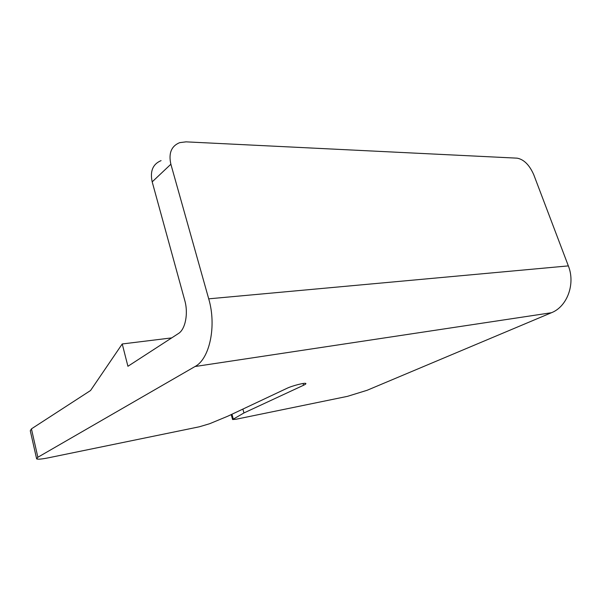 <?xml version="1.0" encoding="UTF-8"?>
<svg xmlns="http://www.w3.org/2000/svg" width="601" height="601" viewBox="0 0 601 601"><rect width="100%" height="100%" fill="white"/><g stroke="black" fill="none" stroke-linecap="round" stroke-linejoin="round"><path stroke-width="0.9" d="M199.367 426.785L48.568 457.782C41.972 459.111 37.998 459.48 36.638 458.894L37.863 457.256L195.032 366.52C209.644 359.022 216.766 325.96 208.712 298.832L568.343 265.89C575.63 283.972 567.134 306.698 551.455 312.723L367.083 390.297L347.416 396.36L235.99 419.258L232.587 419.543L243.961 412.947L303.573 385.249C305.3 384.437 306.067 383.866 305.879 383.536C305.578 382.356 292.244 385.722 286.88 388.351L227.771 416.208L209.711 423.697L199.367 426.785M568.343 265.89L533.778 174.778C529.473 164.997 523.944 159.46 517.176 158.168L185.987 141.851L179.691 142.647C171.353 146.066 168.415 153.263 170.872 164.231L208.712 298.832M36.511 458.323L30.283 430.782L31.432 428.866L90.548 390.522L122.228 343.967L127.923 366.287L178.414 333.54C185.356 329.423 188.519 313.429 184.755 300.402L152.188 181.863C149.874 171.187 152.834 164.103 161.076 160.625M242.872 409.086L243.961 412.947M171.706 337.89L122.228 343.967M551.455 312.723L195.032 366.52M170.872 164.231L152.188 181.863M31.432 428.866L37.863 457.256M303.047 383.491L303.573 385.249M231.948 414.232L233.248 418.882M231.205 414.585L232.557 419.438"/></g></svg>
